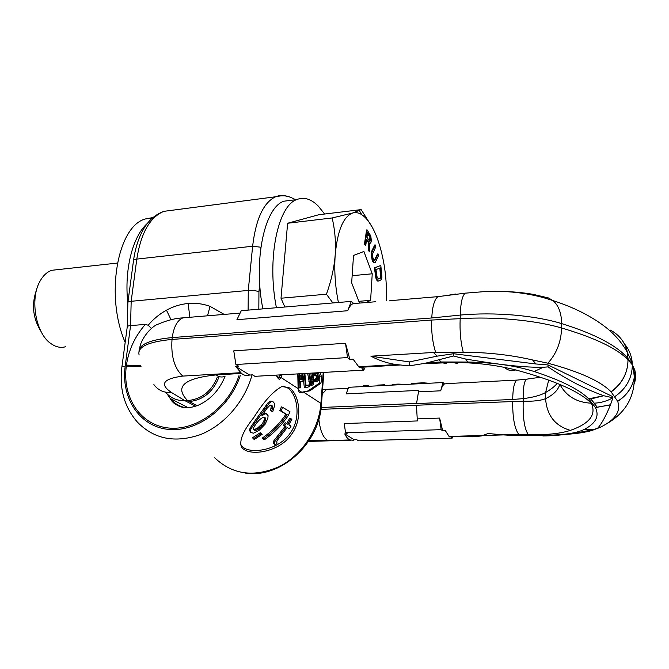 <?xml version="1.0" encoding="UTF-8"?>
<svg xmlns="http://www.w3.org/2000/svg" width="669" height="669" viewBox="0 0 669 669"><rect width="100%" height="100%" fill="white"/><g stroke="black" fill="none" stroke-linecap="round" stroke-linejoin="round"><path stroke-width="1" d="M147.423 223.371C132.671 236.308 124.083 269.548 127.854 303.325M152.9 217.567L145.349 218.964C117.56 226.114 104.891 295.857 125.178 342.386M151.462 328.487L148.158 325.234L145.349 324.39C134.929 336.423 128.632 349.996 126.458 365.123L140.666 365.533M121.867 367.197L127.227 326.999C127.043 326.305 128.155 325.836 130.572 325.611L145.349 324.39M224.207 314.413L210.041 306.36L207.507 315.81M189.862 317.282L188.131 303.483C195.674 302.823 202.975 303.785 210.041 306.36M188.131 303.483C180.597 304.186 173.38 306.419 166.472 310.182L171.021 319.732M148.158 325.234C153.46 319.004 159.565 313.987 166.472 310.182M260.877 247.229L252.623 246.234L248.274 290.43L131.174 301.293C128.774 301.552 127.662 302.062 127.838 302.814M320.334 372.608L321.245 376.12C321.906 379.34 321.655 381.798 320.476 383.479L309.839 390.83L300.289 392.703C299.361 392.862 298.642 391.49 298.106 388.589L297.78 373.887M276.08 375.125L278.204 378.503L279.642 379.231L281.072 377.542L281.983 374.791M292.37 200.123L283.823 201.218C264.447 207.566 253.083 260.626 262.875 308.869M324.641 214.03L318.193 206.01C311.077 198.885 303.935 196.736 296.76 199.563C277.769 205.876 266.705 259.196 276.406 307.723M245.105 450.178C255.516 455.639 280.763 450.53 291.651 434.173C303.425 418.401 299.152 393.84 289.192 387.777L281.858 386.523C273.153 391.256 263.778 401.617 253.727 417.623C242.203 432.09 238.398 442.293 242.295 448.238L245.105 450.178M174.157 403.44L170.428 398.59M267.843 418.401L268.102 415.733L266.387 413.81L264.865 413.885L261.746 415.901L266.923 408.425L269.883 405.397L270.878 405.038L272.166 405.799L272.367 408.751L271.647 411.167L272.709 411.786L274.424 406.192L274.357 403.323L272.76 401.433L271.371 401.542L269.298 403.148L252.531 426.488L250.908 429.164L250.256 431.421L250.775 432.542L253.576 433.169L259.346 430.15L265.075 424.271L267.843 418.401M263.494 424.313L258.042 429.448L255.031 430.476L253.484 429.657L253.86 427.207L256.478 423.201L259.781 419.48L262.808 417.439L263.929 417.13L265.442 417.983L265.626 419.02L264.782 422.264L263.494 424.313L262.532 423.427L257.172 428.453L254.195 429.448L253.426 429.038M262.189 434.298L261.119 433.729L253.283 438.856L254.379 439.424L262.189 434.298L260.291 432.701L252.598 437.71L253.283 438.856M289.97 411.728L282.627 407.337L280.997 411.009L287.143 414.646C280.913 424.113 272.91 432.249 263.151 439.056L264.431 439.734C274.165 432.935 282.142 424.815 288.364 415.357L289.97 411.728M276.648 442.008L277.133 440.57L287.202 427.524L289.409 428.779L291.065 426.094L288.866 424.832L291.885 419.271L290.89 418.685L287.862 424.255L286.248 423.326L284.576 426.036L286.198 426.956L274.65 441.791L274.181 444.04L274.842 445.211L277.108 443.095L276.648 442.008M240.347 444.642L244.519 448.347C255.282 453.9 279.926 448.732 290.237 433.094C301.527 418.108 297.529 394.066 287.336 387.744L283.489 386.247M272.76 401.433L270.151 401.082L268.093 402.646L253.911 422.281L250.089 428.11L249.478 430.334L250.775 432.542M270.686 405.113L271.271 406.376L270.502 410.557L272.709 411.786M267.466 414.429L265.292 413.108L263.527 413.342M282.627 407.337L281.415 406.894L279.818 410.498L285.972 414.128C279.834 423.385 271.974 431.338 262.39 437.986L263.151 439.056M285.094 426.329L273.847 440.771L273.42 442.995L274.842 445.211M290.89 418.685L289.736 418.142L286.775 423.602L285.161 422.674L283.522 425.325L284.576 426.036M291.065 426.094L288.883 424.807M264.431 417.414L264.305 419.898L262.532 423.427M265.292 413.108L266.387 413.81M263.778 413.174L264.865 413.885M270.97 405.28L272.166 405.799M271.271 406.376L272.45 406.911M271.196 408.182L272.367 408.751M270.502 410.557L271.647 411.167M270.151 401.082L271.371 401.542M268.093 402.646L269.298 403.148M266.028 405.163L267.207 405.732M263.678 408.466L264.815 409.11M260.5 413.166L261.571 413.91M257.239 417.782L258.242 418.627M253.911 422.281L254.839 423.218M251.661 425.492L252.531 426.488M250.089 428.11L250.908 429.164M249.478 430.334L250.256 431.421M260.291 432.701L261.119 433.729M263.787 421.42L264.782 422.264M264.305 419.898L265.325 420.709M264.589 418.234L265.626 419.02M254.195 429.448L255.031 430.476M255.416 429.239L256.26 430.259M257.172 428.453L258.042 429.448M259.221 426.947L260.124 427.901M261.01 425.275L261.939 426.186M285.972 414.128L287.143 414.646M279.818 410.498L280.997 411.009M273.42 442.995L274.181 444.04M273.362 442.15L274.139 443.187M273.847 440.771L274.65 441.791M275.595 438.379L276.448 439.349M285.161 422.674L286.248 423.326M286.775 423.602L287.862 424.255M248.115 310.115L248.274 290.43C252.757 290.162 256.311 290.639 258.936 291.86L258.828 309.212M278.438 378.813L280.102 374.899M276.59 375.97L279.182 377.651L281.072 377.542L298.106 388.589M299.352 373.804L299.996 387.828L300.649 387.836L300.364 381.564L302.848 381.338L303.525 377.207L302.522 374.205L299.67 373.787M302.346 379.841L300.281 379.775L300.072 375.292L302.48 375.685L302.915 378.077L302.346 379.841M304.236 373.854L305.633 387.686L309.379 386.657L309.203 384.901L306.084 385.754L304.863 373.695L302.932 373.921L303.082 375.376M308.919 373.26L310.516 382.81L311.47 384.742L312.49 385.076L313.326 384.282L313.845 382.124L312.757 373.043M312.122 373.076L313.234 380.937L312.222 383.379L311.068 382.183L309.563 373.218M314.104 372.968L315.224 375.66L317.106 375.234L317.85 376.17L317.549 379.365L316.395 380.109L315.684 378.821L315.132 379.331L316.646 381.823L318.293 380.293L318.628 376.747L317.332 373.728L315.459 374.155L314.756 372.926M300.08 375.418L301.426 376.363L301.167 379.8M318.553 372.708L319.464 376.221C320.133 379.44 319.874 381.89 318.695 383.571L308.024 390.922L302.572 392.084M298.039 373.879L298.683 387.895L300.649 387.836M300.364 381.673L302.321 381.623M303.483 379.398L304.328 387.752L305.633 387.686M309.203 384.901L306.051 385.469M304.863 373.695L302.932 373.921M310.834 373.151L311.955 381.004L311.478 383.002M307.631 373.335L309.605 383.906L310.659 385.152L312.49 385.076M312.816 373.034L313.945 375.735L315.709 375.869M316.27 375.677L316.738 378.027L316.027 379.658M315.684 378.821L313.845 379.398L314.739 381.506L316.646 381.823M316.855 373.528L315.032 373.77M298.683 387.895L299.996 387.828M301.359 379.624L302.664 379.549M301.543 379.039L302.848 378.963M301.61 378.144L302.915 378.077M301.568 377.257L302.873 377.182M301.426 376.363L302.723 376.287M301.175 375.761L302.48 375.685M300.841 375.451L302.145 375.376M310.659 385.152L311.946 385.085M310.173 384.809L311.47 384.742M309.605 383.906L310.893 383.839M309.229 382.877L310.516 382.81M308.902 381.514L310.199 381.447M311.662 383.195L312.615 383.145M311.679 382.701L312.967 382.635M311.888 381.966L313.167 381.899M311.955 381.004L313.234 380.937M311.871 379.808L313.159 379.741M315.057 373.745L316.337 373.67M314.739 381.506L316.019 381.43M314.171 380.402L315.45 380.335M313.845 379.398L315.132 379.331M316.362 380.067L316.822 380.042M316.27 379.432L317.549 379.365M316.579 378.821L317.859 378.754M316.738 378.027L318.018 377.96M316.746 377.048L318.026 376.982M316.579 376.237L317.85 376.17M316.37 375.585L317.499 375.526M313.945 375.735L315.224 375.66M313.343 374.983L314.622 374.908M313.017 373.979L314.305 373.904M321.463 404.427L320.928 403.374L303.442 392.042L299.712 392.561M153.887 384.616C158.219 390.362 164.056 392.962 171.381 392.419L184.953 400.706L187.571 400.58C174.249 386.841 183.791 378.286 216.196 374.916L241.526 373.436C244.135 375.501 246.727 376.053 249.286 375.108L252.472 374.824L254.889 376.329L363.852 370.141L364.446 368.427M184.953 400.706C177.109 400.907 170.587 398.047 165.394 392.134M217.358 377.04C211.513 391.382 201.62 399.226 187.68 400.58L187.571 400.58M594.239 403.173L590.861 398.983L588.695 398.841C579.638 389.617 561.467 380.51 534.205 371.512C515.205 365.6 493.028 362.439 467.656 362.029L440.888 361.979L427.248 362.774L453.457 356L465.716 359.044C488.47 362.79 518.299 367.632 543.22 367.273L548.036 366.896L548.053 364.931L612.871 396.709L612.888 397.796C607.059 401.091 600.846 402.88 594.239 403.173L597.216 407.279L595.351 407.471C599.616 416.101 595.845 423.452 584.037 429.531C575.817 433.47 561.592 435.36 541.363 435.193L507.771 435.159L502.837 434.867L518.776 434.398L520.39 435.527L507.771 435.159M187.68 400.58L189.402 401.551C203.351 399.962 213.227 391.733 219.047 376.873M321.17 407.496L416.561 403.432L418.735 390.395L416.553 403.574L512.705 399.477C512.872 388.572 514.252 382.116 516.853 380.117L518.316 379.975M442.97 382.551L440.712 390.805C441.716 387.209 442.978 384.909 444.5 383.914L442.97 382.551L348.574 387.301L346.233 393.857L418.735 390.395M488.964 381.489L490.803 381.397M444.5 383.914L449.543 383.454M512.705 399.477L523.25 398.624C533.201 397.378 540.661 395.329 545.628 392.477L548.705 380.076M539.666 377.341L526.511 379.172C524.195 381.163 523.108 387.644 523.25 398.624L523.208 401.166C533.143 401.5 540.602 400.664 545.578 398.64L545.628 392.477C550.838 389.483 554.701 386.431 557.218 383.337M452.303 437.484L452.135 438.136L358.559 440.821L356.794 439.725L354.286 439.792L344.744 433.897L347.295 433.813L345.555 432.734L344.251 423.561L417.339 420.943L416.478 405.23L523.208 401.166C522.74 417.866 524.446 429.03 528.334 434.649C546.439 435.067 560.446 433.646 570.364 430.384C555.044 425.877 546.782 415.298 545.578 398.64C553.447 394.827 558.18 390.077 559.769 384.382M505.404 368.159C508.407 370.559 511.852 371.153 515.766 369.94C554.484 380.41 579.655 391.499 591.262 403.198C576.787 402.487 566.325 396.232 559.878 384.432M570.364 430.384C589.657 423.619 596.623 414.563 591.262 403.198M446.298 363.643L441.573 362.615L439.157 359.905M457.713 363.543L452.838 362.506C474.714 362.431 495.687 364.906 515.766 369.94M634.329 377.358C633.794 371.446 633.125 367.356 632.33 365.098L634.831 371.262L634.321 377.425C632.314 387.418 626.753 395.362 617.638 401.249L611.006 391.766C622.178 383.58 627.848 372.926 627.999 359.797C627.89 372.976 622.279 383.68 611.14 391.909M591.413 430.192L591.714 430.552L599.733 427.55C615.154 420.14 621.141 411.427 617.696 401.392L617.638 401.249M604.09 395.814L612.888 397.796L610.529 404.737L597.216 407.279L590.861 398.983L603.764 395.714C585.935 389.467 567.362 379.867 548.036 366.896M610.529 404.737L610.446 404.954C605.805 416.193 601.582 423.903 597.785 428.085L594.448 429.281C575.909 433.512 558.774 435.753 543.027 435.987L541.363 435.193M611.006 391.766C600.729 381.255 579.68 371.73 547.878 363.192L532.557 359.955L535.928 363.978L548.053 364.931M624.302 343.715C629.42 349.77 632.096 356.778 632.322 364.764L627.99 359.797C617.077 348.449 594.942 337.845 561.575 327.969C534.807 320.142 494.374 316.487 460.18 318.661L431.697 320.041C431.271 331.966 432.592 342.745 435.653 352.354L370.919 356.184C379.047 360.499 387.518 363.3 396.341 364.572L409.119 365.876L409.311 361.929L437.258 356.134L453.532 353.734L535.928 363.978M632.33 365.098C632.096 378.177 626.259 388.681 614.811 396.625M610.362 330.093C619.469 334.952 625.13 342.394 627.355 352.412L627.974 358.5L627.397 352.53C630.365 358.735 632.004 362.807 632.314 364.747L627.974 358.492C617.044 345.605 594.917 333.965 561.592 323.579C534.865 315.375 494.491 311.896 460.305 315.066L431.781 317.967C432.375 306.419 434.432 299.302 437.952 296.635L389.776 300.707M617.696 401.392C626.778 395.471 632.322 387.502 634.321 377.483L634.831 371.262C635.96 375.644 635.751 379.841 634.187 383.864M632.322 364.764L634.806 369.999L635.433 373.118L635.358 376.982L634.354 380.77M627.397 352.53L627.388 352.471C626.318 347.111 624.052 342.369 620.598 338.23M627.388 352.471L627.355 352.412C622.421 343.348 615.438 335.144 606.423 327.802C591.99 316.487 574.194 307.431 553.012 300.624C532.532 293.599 510.246 290.547 486.146 291.475C503.088 290.881 518.843 291.851 533.385 294.402L548.404 297.931L553.012 300.624C558.648 305.532 561.508 313.184 561.592 323.579L561.575 327.969C561.191 341.792 556.625 353.533 547.878 363.192M543.88 296.961L535.15 295.489M486.146 291.475L465.189 293.173L437.952 296.635M455.673 294.368L465.9 293.081M446.633 295.522L455.681 294.009M356.769 303.132L352.998 303.634C350.932 304.654 349.176 307.012 347.729 310.725L351.309 301.393L353.583 303.4M351.309 301.393L241.283 310.7L236.918 319.698L347.729 310.725M431.781 317.967L172.234 337.577C150.466 339.618 139.386 344.234 138.968 351.409M240.129 313.075L182.854 317.867C177.302 320.309 173.764 326.882 172.234 337.577L172.008 339.442C148.117 341.742 137.145 346.91 139.102 354.963M532.557 359.955C510.514 354.879 487.408 352.312 463.232 352.245L435.653 352.354M453.532 353.734L453.457 356M427.248 362.774L422.649 363.71L452.838 362.506M409.119 365.876L422.649 363.71M370.919 356.184L409.311 361.929M364.722 368.31L359.211 367.39L399.535 365.048M345.513 343.264L233.765 350.865L235.906 364.513L347.529 357.572L345.513 343.264L349.862 359.362L353.098 359.169L359.211 367.39M235.906 364.513L238.607 366.202L235.655 366.378L241.526 373.436M433.169 352.312L437.258 356.134M361.962 368.686L363.852 370.141M249.579 374.991L235.655 366.378M347.529 357.572L349.862 359.362M473.125 436.79L481.722 435.92L488.102 433.504L502.837 434.867M503.506 434.909L483.085 435.511M452.579 437.384L449.075 436.447L483.302 435.444M354.286 439.792L353.332 440.261L349.962 439.951C348.056 439.19 346.316 437.166 344.744 433.897M512.68 401.199C512.554 417.749 514.595 428.821 518.776 434.398L528.334 434.649M442.702 430.869L441.139 429.665L439.633 418.075L442.702 430.869L445.454 430.777L449.075 436.447M452.135 438.136L451.45 437.601M441.139 429.665L345.555 432.734M320.919 409.378L416.469 405.381L417.339 420.943M591.714 430.552L589.974 431.02C582.515 432.868 573.308 434.056 562.345 434.574M516.853 380.117L527.833 379.047M384.642 385.486L384.683 384.75L377.768 385.101L377.726 385.837M377.333 385.854L377.768 385.101M368.05 386.322L368.092 385.587L369.012 386.272M363.225 386.565L363.275 385.829L368.092 385.587M391.348 385.152C394.384 384.023 398.599 383.814 403.984 384.516M411.435 384.14L411.468 383.396L423.184 382.802L428.996 383.253M372.282 227.293L361.151 209.614L318.779 214.741L287.628 223.254L281.005 298.223L284.869 307.012M361.151 209.614L352.747 212.985L332.159 217.96C335.01 230.337 336.022 242.696 335.186 255.031C334.124 270.694 335.202 286.508 338.414 302.48M287.628 223.254L332.159 217.96M386.439 300.674C387.075 278.639 384.148 258.217 377.667 239.427C373.16 227.084 367.858 218.83 361.753 214.674C358.709 212.717 355.707 212.157 352.747 212.985C343.348 216.472 337.494 230.487 335.186 255.031C334.216 267.483 331.306 280.545 326.455 294.201L332.869 302.948M281.005 298.223L326.455 294.201M366.219 302.53L370.609 300.339L372.24 273.797L363.911 251.477L353.516 255.458L351.668 282.862L359.537 303.09M366.587 239.837L368.343 242.538L368.393 250.616L369.832 251.92L369.731 243.048L370.902 242.571L371.345 240.614L370.785 235.973L367.122 229.893L364.931 244.453L365.709 245.64L366.696 239.117L368.878 242.479L368.937 250.557L369.832 251.92M369.74 243.257L370.333 243.215M367.122 229.893L366.587 229.952L364.388 244.511L365.709 245.64M378.085 253.919L377.55 253.969L374.247 260.5L372.909 257.791L372.616 253.886L375.819 246.727L375.25 244.921L371.939 252.272L372.34 258.987L373.871 262.298L375.2 262.507L378.646 255.709L378.085 253.919L375.192 260.015L374.247 260.509M375.25 244.921L374.715 244.979L371.788 251.034L371.22 253.727L372.19 260.249L373.335 262.357L374.632 262.7M380.812 265.468L374.397 267.859L375.878 278.07L377.007 280.57L378.805 281.089L381.246 279.659L381.957 277.142L380.812 265.468L374.933 267.809L376.413 278.02L377.542 280.52L378.805 281.089M367.557 233.356L369.89 237.37L369.614 241.158M379.833 268.068L380.594 276.807L379.867 278.229L378.261 278.914M370.609 300.339L358.852 301.326M372.24 273.797L352.153 275.695M368.343 242.538L368.878 242.479M364.388 244.511L364.931 244.453M368.393 250.616L368.937 250.557M369.405 241.024L366.972 237.261L367.666 232.628L370.434 237.311L370.45 240.355L369.84 241.308L369.405 241.024M380.343 267.868L381.121 276.757L380.393 278.179L378.529 278.981L377.115 277.342L375.97 269.632L380.343 267.868M369.648 241.141L370.183 241.083M369.907 240.414L370.45 240.355M370.049 239.494L370.584 239.435M370.057 238.373L370.593 238.315M369.89 237.37L370.434 237.311M369.556 236.466L370.091 236.408M373.335 262.357L373.871 262.298M372.758 261.554L373.294 261.495M372.19 260.249L372.725 260.191M371.805 259.037L372.34 258.987M371.412 257.331L371.947 257.281M371.22 255.725L371.755 255.675M371.22 253.727L371.755 253.668M371.404 252.33L371.939 252.272M371.788 251.034L372.324 250.984M374.657 260.065L375.192 260.015M377.6 281.055L378.136 281.005M377.007 280.57L377.542 280.52M376.312 279.374L376.848 279.324M375.878 278.07L376.413 278.02M375.518 276.356L376.053 276.305M374.397 267.859L374.933 267.809M380.644 274.206L381.171 274.156M379.867 278.229L380.393 278.179M380.318 277.668L380.845 277.618M380.594 276.807L381.121 276.757M380.703 275.661L381.23 275.611M57.618 269.649L51.931 270.276C47.081 271.848 43.05 275.595 39.847 281.507C29.628 299.294 35.875 333.689 50.928 343.615L53.921 345.463C57.818 347.395 61.665 347.83 65.445 346.785M36.912 288.782C31.242 303.826 32.689 318.201 41.261 331.891M238.95 375.702C228.338 407.814 195.816 431.405 167.919 427.943C139.921 424.807 122.093 396.776 126.324 366.119L126.458 365.123M127.904 302.329L133.432 261.144C133.298 260.09 134.427 259.413 136.802 259.095L131.174 301.293L130.572 325.611L125.195 366.186C120.855 397.52 139.102 426.178 167.76 429.322C196.318 432.801 229.551 408.516 240.246 375.627M167.208 394.058L170.169 398.456C174.124 403.231 179.133 406.3 185.221 407.664M126.324 366.119L141.008 366.579M323.219 372.449L320.928 403.374C319.038 429.423 301.803 455.447 278.797 466.82C253.484 477.666 231.992 474.53 214.323 457.42M295.639 199.705C287.662 195.733 287.971 196.719 286.508 196.201C284.124 195.515 280.495 195.699 275.62 196.77L163.905 211.337C149.973 217.074 140.933 232.996 136.802 259.095L252.623 246.234C255.893 218.93 263.561 202.439 275.62 196.77L275.62 196.77C279.533 195.164 283.531 195.055 287.628 196.435M259.706 283.781L258.936 291.86M125.195 366.186C122.762 366.386 121.624 366.896 121.791 367.716C119.291 389.258 124.526 407.421 137.496 422.206C154.163 439.257 175.27 443.346 200.834 434.457C224.5 424.957 244.904 401.258 252.062 374.849M281.9 375.267L280.01 375.368M301.61 392.126L298.407 390.06M320.476 383.479L318.695 383.571M321.245 376.12L319.464 376.221M195.616 406.208L184.987 400.706M189.402 401.551L197.062 405.698M322.241 393.924L326.581 389.442L328.972 389.325M418.309 391.858L440.712 390.805M610.446 404.954L595.351 407.471L588.695 398.841L603.764 395.714M465.189 293.173C462.237 295.782 460.615 303.082 460.305 315.066L460.18 318.661C459.636 331.096 460.657 342.285 463.232 352.245M139.754 348.365C140.114 340.345 150.625 326.388 158.361 324.089C167.258 320.3 175.42 318.227 182.846 317.867L187.169 317.507M431.697 320.041L172.008 339.442C170.879 356.243 174.45 368.46 182.729 376.095C163.102 378.746 159.314 384.19 171.381 392.419M467.656 362.029L465.716 359.044M534.205 371.512L543.22 367.273M396.341 364.572L358.425 366.779M240.614 372.7L182.729 376.095M224.174 376.555L224.174 376.555C221.531 377.492 218.872 376.948 216.196 374.916M481.722 435.92L449.61 436.857M350.606 440.202L308.518 441.423M417.063 418.903L439.633 418.075M318.837 419.162C320.167 431.003 323.244 438.145 328.061 440.595L349.962 439.951M309.053 440.612L328.061 440.595M584.037 429.531L594.448 429.281M423.151 383.554L423.184 382.802M145.349 218.964L152.323 218.069M188.073 407.664L170.169 398.456C172.677 404.084 181.366 407.973 186.158 407.705C189.578 407.789 193.592 406.969 198.216 405.247C210.375 399.778 219.307 390.194 225.01 376.505M323.829 372.416L321.496 403.951C319.749 443.714 280.319 478.979 245.071 473.025M133.516 260.475C134.954 250.114 137.613 240.924 141.51 232.904C146.779 222.016 154.238 214.824 163.905 211.337M283.823 201.218L296.76 199.563M242.295 448.238L241.634 446.34M127.269 326.581L127.871 302.881M279.642 379.231L279.057 379.239M308.024 390.922L309.839 390.83M348.189 388.363L322.567 389.525M516.878 380.101L447.636 383.546M604.5 425.016C624.486 414.17 634.429 398.323 634.321 377.483L634.321 377.425M375.384 301.761L352.998 303.634M361.753 214.674L359.37 210.66M51.931 270.276L117.359 263.068"/></g></svg>
